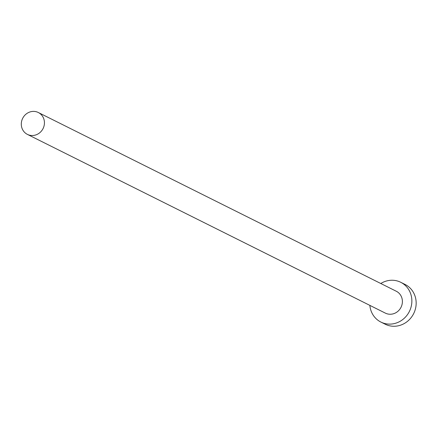 <?xml version="1.0" encoding="UTF-8"?>
<svg xmlns="http://www.w3.org/2000/svg" width="437" height="437" viewBox="0 0 437 437"><rect width="100%" height="100%" fill="white"/><g stroke="black" fill="none" stroke-linecap="round" stroke-linejoin="round"><path stroke-width="0.66" d="M28.132 134.722A12.225 11.406 -63.5 0 0 43.258 128.167A12.225 11.406 -63.5 0 0 38.33 112.517A12.225 11.406 -63.5 0 0 37.604 112.189A12.225 11.406 -63.5 0 0 22.478 118.744A12.225 11.406 -63.5 0 0 27.405 134.394A12.225 11.406 -63.5 0 0 28.132 134.722M27.405 134.394L385.363 313.121A12.225 11.406 -63.5 0 0 386.089 313.449A12.225 11.406 -63.5 0 0 401.215 306.889A12.225 11.406 -63.5 0 0 396.283 291.244L38.33 112.517M369.866 305.381A22.227 20.736 -63.5 0 0 380.895 322.069A22.227 20.736 -63.5 0 0 382.211 322.664A22.227 20.736 -63.5 0 0 409.715 310.745A22.227 20.736 -63.5 0 0 400.751 282.297A22.227 20.736 -63.5 0 0 399.434 281.696A22.227 20.736 -63.5 0 0 380.791 283.509M380.895 322.069L385.188 324.21A22.227 20.736 -63.5 0 0 386.51 324.811A22.227 20.736 -63.5 0 0 414.008 312.892A22.227 20.736 -63.5 0 0 405.05 284.438L400.751 282.297"/></g></svg>
